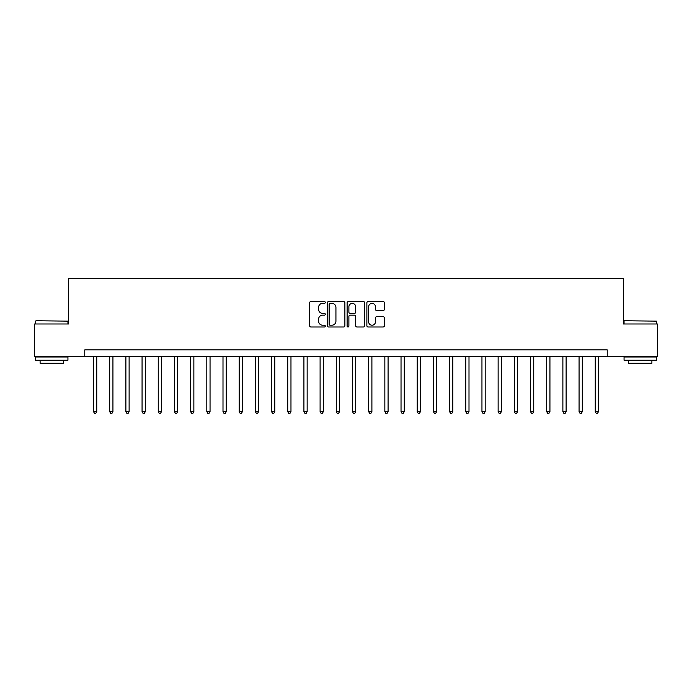 <?xml version="1.0" encoding="UTF-8"?>
<svg xmlns="http://www.w3.org/2000/svg" width="692" height="692" viewBox="0 0 692 692"><rect width="100%" height="100%" fill="white"/><g stroke="black" fill="none" stroke-linecap="round" stroke-linejoin="round"><path stroke-width="1.04" d="M325.283 302.456A0.891 0.891 0 0 0 324.392 301.565L310.89 301.565A1.272 1.272 0 0 0 309.618 302.837L309.618 325.716A1.272 1.272 0 0 0 310.89 326.987L324.392 326.987A0.891 0.891 0 0 0 325.283 326.096A0.891 0.891 0 0 0 324.392 325.205L322.645 325.205A4.066 4.066 0 0 1 318.579 321.14L318.579 319.237A4.066 4.066 0 0 1 322.645 315.163L324.392 315.163A0.891 0.891 0 0 0 325.283 314.28A0.891 0.891 0 0 0 324.392 313.389L322.645 313.389A4.066 4.066 0 0 1 318.579 309.324L318.579 307.412A4.066 4.066 0 0 1 322.645 303.347L324.392 303.347A0.891 0.891 0 0 0 325.283 302.456M383.143 310.526A1.272 1.272 0 0 0 384.415 309.255L384.415 302.837A1.272 1.272 0 0 0 383.143 301.565L368.144 301.565A1.272 1.272 0 0 0 366.872 302.837L366.872 325.716A1.272 1.272 0 0 0 368.144 326.987L383.143 326.987A1.272 1.272 0 0 0 384.415 325.716L384.415 317.965A1.272 1.272 0 0 0 383.143 316.694L376.725 316.694A1.272 1.272 0 0 0 375.453 317.965L375.453 321.806A3.399 3.399 0 0 1 372.054 325.205A3.399 3.399 0 0 1 368.654 321.806L368.654 306.746A3.399 3.399 0 0 1 372.054 303.347A3.399 3.399 0 0 1 375.453 306.746L375.453 309.255A1.272 1.272 0 0 0 376.725 310.526L383.143 310.526M84.77 356.363L34.6 356.363L34.6 323.986L68.586 323.986L68.586 278.668L623.414 278.668L623.414 323.986L657.4 323.986L657.4 356.363L607.23 356.363L607.23 349.884L84.77 349.884L84.77 356.363L607.23 356.363M344.884 302.837A1.272 1.272 0 0 0 343.621 301.565L328.622 301.565A1.272 1.272 0 0 0 327.351 302.837L327.351 325.716A1.272 1.272 0 0 0 328.622 326.987L343.621 326.987A1.272 1.272 0 0 0 344.884 325.716L344.884 302.837M348.379 301.565L363.378 301.565A1.272 1.272 0 0 1 364.649 302.837L364.649 325.716A1.272 1.272 0 0 1 363.378 326.987L356.96 326.987A1.272 1.272 0 0 1 355.688 325.716L355.688 316.434A1.272 1.272 0 0 0 354.416 315.163L350.161 315.163A1.272 1.272 0 0 0 348.889 316.434L348.889 326.096A0.891 0.891 0 0 1 347.998 326.987A0.891 0.891 0 0 1 347.116 326.096L347.116 302.837A1.272 1.272 0 0 1 348.379 301.565M330.015 303.347A0.891 0.891 0 0 0 329.132 304.238L329.132 324.314A0.891 0.891 0 0 0 330.015 325.205L331.857 325.205A4.066 4.066 0 0 0 335.931 321.14L335.931 307.412A4.066 4.066 0 0 0 331.857 303.347L330.015 303.347M355.688 306.807A3.399 3.399 0 0 0 352.289 303.407A3.399 3.399 0 0 0 348.889 306.807L348.889 312.118A1.272 1.272 0 0 0 350.161 313.389L354.416 313.389A1.272 1.272 0 0 0 355.688 312.118L355.688 306.807M93.515 356.363L93.515 411.645L96.75 411.645L96.75 356.363M96.75 411.645L95.781 413.332L94.484 413.332L93.515 411.645M109.699 356.363L109.699 411.645L112.934 411.645L112.934 356.363M112.934 411.645L111.966 413.332L110.668 413.332L109.699 411.645M125.883 356.363L125.883 411.645L129.119 411.645L129.119 356.363M129.119 411.645L128.15 413.332L126.852 413.332L125.883 411.645M142.068 356.363L142.068 411.645L145.303 411.645L145.303 356.363M145.303 411.645L144.334 413.332L143.036 413.332L142.068 411.645M158.252 356.363L158.252 411.645L161.487 411.645L161.487 356.363M161.487 411.645L160.518 413.332L159.221 413.332L158.252 411.645M35.958 320.751L67.937 321.14L35.958 320.751M51.753 360.247L35.569 360.247L35.569 357.003L67.937 357.003L67.937 360.247L51.753 360.247M63.413 360.247L63.413 363.222L40.101 363.222L40.101 360.247M624.443 320.751L656.431 321.14L624.443 320.751M640.247 360.247L624.063 360.247L624.063 357.003L656.431 357.003L656.431 360.247L640.247 360.247M651.899 360.247L651.899 363.222L628.587 363.222L628.587 360.247M174.436 356.363L174.436 411.645L177.68 411.645L177.68 356.363M177.68 411.645L176.702 413.332L175.413 413.332L174.436 411.645M190.62 356.363L190.62 411.645L193.864 411.645L193.864 356.363M193.864 411.645L192.886 413.332L191.597 413.332L190.62 411.645M206.813 356.363L206.813 411.645L210.048 411.645L210.048 356.363M210.048 411.645L209.07 413.332L207.782 413.332L206.813 411.645M222.997 356.363L222.997 411.645L226.232 411.645L226.232 356.363M226.232 411.645L225.263 413.332L223.966 413.332L222.997 411.645M239.181 356.363L239.181 411.645L242.416 411.645L242.416 356.363M242.416 411.645L241.447 413.332L240.15 413.332L239.181 411.645M255.365 356.363L255.365 411.645L258.6 411.645L258.6 356.363M258.6 411.645L257.632 413.332L256.334 413.332L255.365 411.645M271.549 356.363L271.549 411.645L274.785 411.645L274.785 356.363M274.785 411.645L273.816 413.332L272.518 413.332L271.549 411.645M287.734 356.363L287.734 411.645L290.969 411.645L290.969 356.363M290.969 411.645L290 413.332L288.702 413.332L287.734 411.645M303.918 356.363L303.918 411.645L307.153 411.645L307.153 356.363M307.153 411.645L306.184 413.332L304.887 413.332L303.918 411.645M320.102 356.363L320.102 411.645L323.337 411.645L323.337 356.363M323.337 411.645L322.368 413.332L321.079 413.332L320.102 411.645M336.286 356.363L336.286 411.645L339.53 411.645L339.53 356.363M339.53 411.645L338.552 413.332L337.263 413.332L336.286 411.645M352.47 356.363L352.47 411.645L355.714 411.645L355.714 356.363M355.714 411.645L354.737 413.332L353.448 413.332L352.47 411.645M368.663 356.363L368.663 411.645L371.898 411.645L371.898 356.363M371.898 411.645L370.921 413.332L369.632 413.332L368.663 411.645M384.847 356.363L384.847 411.645L388.082 411.645L388.082 356.363M388.082 411.645L387.113 413.332L385.816 413.332L384.847 411.645M401.031 356.363L401.031 411.645L404.266 411.645L404.266 356.363M404.266 411.645L403.298 413.332L402 413.332L401.031 411.645M417.215 356.363L417.215 411.645L420.451 411.645L420.451 356.363M420.451 411.645L419.482 413.332L418.184 413.332L417.215 411.645M433.4 356.363L433.4 411.645L436.635 411.645L436.635 356.363M436.635 411.645L435.666 413.332L434.368 413.332L433.4 411.645M449.584 356.363L449.584 411.645L452.819 411.645L452.819 356.363M452.819 411.645L451.85 413.332L450.553 413.332L449.584 411.645M465.768 356.363L465.768 411.645L469.003 411.645L469.003 356.363M469.003 411.645L468.034 413.332L466.737 413.332L465.768 411.645M481.952 356.363L481.952 411.645L485.187 411.645L485.187 356.363M485.187 411.645L484.218 413.332L482.929 413.332L481.952 411.645M498.136 356.363L498.136 411.645L501.38 411.645L501.38 356.363M501.38 411.645L500.402 413.332L499.114 413.332L498.136 411.645M514.32 356.363L514.32 411.645L517.564 411.645L517.564 356.363M517.564 411.645L516.587 413.332L515.298 413.332L514.32 411.645M530.513 356.363L530.513 411.645L533.748 411.645L533.748 356.363M533.748 411.645L532.779 413.332L531.482 413.332L530.513 411.645M546.697 356.363L546.697 411.645L549.932 411.645L549.932 356.363M549.932 411.645L548.964 413.332L547.666 413.332L546.697 411.645M562.881 356.363L562.881 411.645L566.117 411.645L566.117 356.363M566.117 411.645L565.148 413.332L563.85 413.332L562.881 411.645M579.066 356.363L579.066 411.645L582.301 411.645L582.301 356.363M582.301 411.645L581.332 413.332L580.034 413.332L579.066 411.645M595.25 356.363L595.25 411.645L598.485 411.645L598.485 356.363M598.485 411.645L597.516 413.332L596.219 413.332L595.25 411.645M35.569 323.986L35.569 321.14M42.947 357.003L42.947 356.363M60.559 357.003L60.559 356.363M67.937 323.986L67.937 321.14M624.063 323.986L624.063 321.14M631.441 357.003L631.441 356.363M649.053 357.003L649.053 356.363M656.431 323.986L656.431 321.14"/></g></svg>
